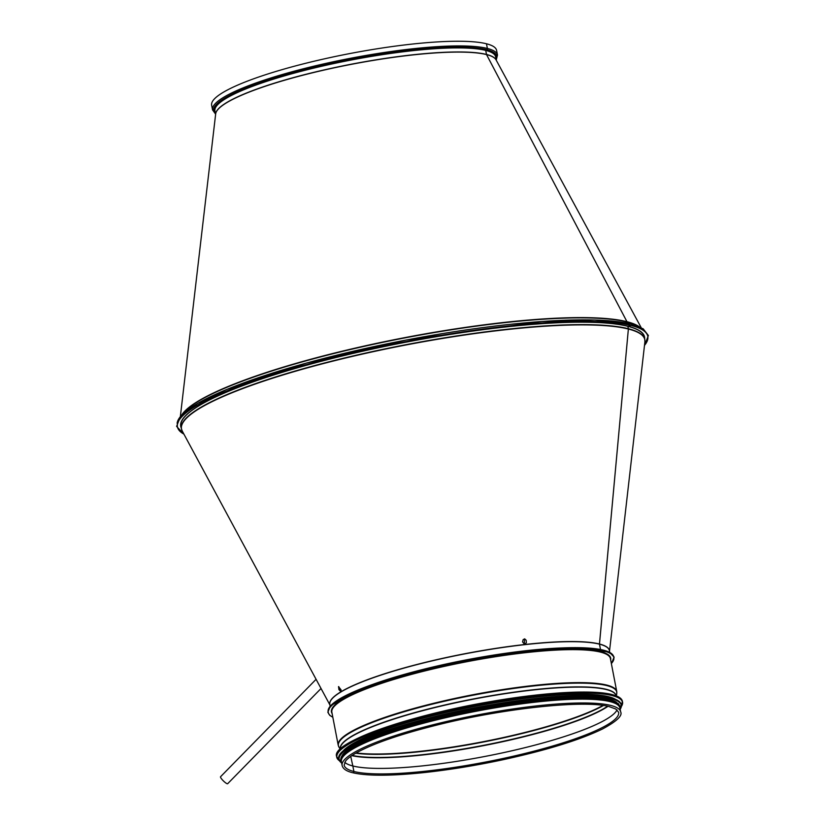 <?xml version="1.0" encoding="UTF-8"?>
<svg xmlns="http://www.w3.org/2000/svg" width="825" height="825" viewBox="0 0 825 825"><rect width="100%" height="100%" fill="white"/><g stroke="black" fill="none" stroke-linecap="round" stroke-linejoin="round"><path stroke-width="1.24" d="M524.246 644.49L524.597 638.859M329.897 704.746A142.364 24.152 -10.9 0 1 341.034 691.742L338.951 689.69L338.528 686.627L341.086 689.855L341.034 691.742A142.364 24.152 -10.9 0 1 524.7 644.521L522.565 641.912L523.153 639.623L524.7 638.87L526.195 640.272L526.35 642.727L524.349 644.511M338.766 686.606L339.353 689.494L341.437 691.546M330.165 706.159L329.835 704.467A142.343 24.142 -10.9 0 1 440.942 658.855A142.343 24.142 -10.9 0 1 599.476 644.16L600.497 649.481L599.466 644.016L628.372 329.02A1 0.918 -75.8 0 0 628.361 328.732L627.897 326.318A235.96 40.023 -10.9 0 1 644.346 337.043L644.799 339.446A235.96 40.023 -10.9 0 1 644.923 340.632M609.716 652.327L609.397 650.636A142.343 24.142 -10.9 0 0 599.476 644.16L628.372 329.02A1 0.918 -75.8 0 0 628.361 328.732L627.897 326.318A235.96 40.023 -10.9 0 0 365.104 350.666A235.96 40.023 -10.9 0 0 180.933 426.278L181.397 428.691A235.96 40.023 -10.9 0 1 365.568 353.079A235.96 40.023 -10.9 0 1 628.361 328.732A235.96 40.023 -10.9 0 1 644.799 339.446L644.892 341.89A235.919 40.023 -10.9 0 0 628.372 329.02A235.919 40.023 -10.9 0 0 359.607 354.729A235.919 40.023 -10.9 0 0 182.222 430.99L329.948 705.024M396.248 676.83A141.848 24.059 -10.9 0 1 537.467 649.636M373.395 684.152A142.343 24.142 -10.9 0 1 561.402 647.955M184.037 434.352L176.612 426.391L180.541 416.192L197.577 403.404L226.937 389.379L306.457 363.062L406.147 340.034L541.808 321.492L594.804 319.997L631.156 324.05A0.742 0.691 104.2 0 0 630.826 324.05A0.742 0.691 104.2 0 1 631.661 324.772A0.742 0.691 104.2 0 1 631.104 325.493L628.093 326.267A236.177 40.064 169.1 0 0 365.062 350.646A236.177 40.064 169.1 0 0 180.727 426.319A236.177 40.064 169.1 0 0 181.252 427.958M496.268 59.967L497.485 55.048L496.588 50.366A145.087 24.606 169.1 0 0 486.482 43.777L487.379 48.448A1 0.918 104.2 0 1 486.657 49.655L485.708 50.397L486.544 54.594L626.969 321.709A1 0.918 104.2 0 1 627.062 321.987L627.289 323.173L627.062 321.987A235.96 40.023 169.1 0 0 385.141 341.839A235.96 40.023 169.1 0 0 182.572 414.078M497.485 55.048A145.087 24.606 169.1 0 0 487.379 48.448A145.087 24.606 169.1 0 0 325.793 63.422A145.087 24.606 169.1 0 0 212.561 109.911L211.654 105.229A145.087 24.606 169.1 0 1 324.895 58.74A145.087 24.606 169.1 0 1 486.472 43.777L487.379 48.448A1 0.918 104.2 0 1 486.657 49.655L485.708 50.397L486.533 54.594L626.969 321.709A1 0.918 104.2 0 1 627.062 321.987A235.96 40.023 169.1 0 1 638.282 326.318M644.459 345.685L648.388 335.507L643.191 328.814L631.156 324.05A0.742 0.691 104.2 0 1 631.104 325.493L628.093 326.267A236.177 40.064 169.1 0 1 644.552 337.002A236.177 40.064 169.1 0 1 644.665 338.714M316.088 679.315L220.553 776.738A4.981 1 44.4 0 0 222.833 780.347A4.981 1 44.4 0 0 227.246 783.75A4.981 1 44.4 0 0 227.669 783.709L321.038 688.493M342.127 765.528C342.994 768.879 346.521 771.282 352.698 772.726A1.031 0.959 104.2 0 0 353.894 771.488A139.765 23.708 -10.9 0 1 344.149 765.136L345.593 761.052C347.634 758.392 351.687 755.401 357.772 752.07C374.767 743.026 400.95 734.075 436.301 725.216C502.631 708.438 583.729 699.744 608.953 706.53L615.79 709.026L618.637 712.274A139.765 23.708 -10.9 0 1 509.551 757.061A139.765 23.708 -10.9 0 1 353.894 771.488L352.832 765.982A139.765 23.708 -10.9 0 0 499.991 753.411A139.765 23.708 -10.9 0 0 617.059 709.902A139.765 23.708 -10.9 0 1 499.96 753.4A139.765 23.708 -10.9 0 1 352.832 765.971A0.712 0.66 104.2 0 1 352.832 765.982L350.738 756.391L352.832 765.971A0.712 0.66 104.2 0 1 352.832 765.982L353.894 771.488A1.031 0.959 104.2 0 1 352.698 772.726L352.698 772.726C367.311 776.15 391.669 776.036 425.793 772.396C450.275 769.684 475.726 765.528 502.126 759.918C546.129 750.368 579.552 740.077 602.405 729.032C616.626 721.39 622.71 715.677 620.668 711.893L619.926 708.067A141.828 24.059 -10.9 0 0 476.108 711.263A141.828 24.059 -10.9 0 0 341.385 761.702L342.127 765.528A141.828 24.059 -10.9 0 1 476.84 715.079A141.828 24.059 -10.9 0 1 620.668 711.893M615.677 699.445A141.487 23.997 169.1 0 0 608.778 696.743A141.487 23.997 169.1 0 0 463.33 708.727A141.487 23.997 169.1 0 0 342.138 752.122M616.667 702.395A141.487 23.997 169.1 0 0 609.283 699.363A141.487 23.997 169.1 0 0 462.619 711.604A141.487 23.997 169.1 0 0 342.303 755.226M619.173 706.344A141.487 23.997 169.1 0 0 609.531 700.673A141.487 23.997 169.1 0 0 454.183 714.77A141.487 23.997 169.1 0 0 341.447 759.825M524.7 644.521A142.364 24.152 -10.9 0 1 599.466 644.016A142.364 24.152 -10.9 0 1 609.448 650.904M181.727 429.835A235.96 40.023 -10.9 0 1 181.397 428.691L182.222 430.99M496.155 59.421A144.086 24.441 169.1 0 0 486.657 49.655A144.086 24.441 169.1 0 0 317.532 66.505A144.086 24.441 169.1 0 0 215.418 113.489M495.959 58.4A143.447 24.338 169.1 0 0 486.069 49.799A143.447 24.338 169.1 0 0 320.595 65.907A143.447 24.338 169.1 0 0 215.222 112.468M496.341 60.38L495.67 56.894A142.952 24.245 169.1 0 0 485.708 50.397A142.952 24.245 169.1 0 0 326.504 65.154A142.952 24.245 169.1 0 0 214.933 110.952L215.603 114.448M496.207 60.122A142.952 24.245 169.1 0 0 486.492 54.45A142.952 24.245 169.1 0 0 329.722 68.661A142.952 24.245 169.1 0 0 215.634 114.149M641.18 327.638L496.052 59.854A142.972 24.255 169.1 0 0 486.544 54.594A142.972 24.255 169.1 0 0 331 68.527A142.972 24.255 169.1 0 0 215.676 113.84L180.376 416.377M639.169 326.69A235.919 40.023 169.1 0 0 626.969 321.709A235.919 40.023 169.1 0 0 382.707 342.055A235.919 40.023 169.1 0 0 181.892 414.748M630.826 324.05A239.477 40.621 169.1 0 0 370.229 347.407A239.477 40.621 169.1 0 0 177.117 423.328M644.49 345.386A239.477 40.621 169.1 0 0 631.104 325.493A239.477 40.621 169.1 0 0 341.23 355.606A239.477 40.621 169.1 0 0 183.892 434.084M340.374 748.914A140.405 23.822 -10.9 0 1 473.767 699.105A140.405 23.822 -10.9 0 1 616.12 695.815M340.343 748.956A140.446 23.822 -10.9 0 1 473.725 698.878A140.446 23.822 -10.9 0 1 616.162 695.836M340.178 749.1L338.941 747.068A141.745 24.049 -10.9 0 1 473.024 695.227A141.745 24.049 -10.9 0 1 616.76 693.567L616.378 695.918M338.941 747.068L338.209 745.181A141.828 24.059 -10.9 0 1 472.931 694.743A141.828 24.059 -10.9 0 1 616.749 691.546L616.76 693.567M338.209 745.181L331.856 712.212A141.828 24.059 -10.9 0 1 466.579 661.763A141.828 24.059 -10.9 0 1 610.397 658.567L616.749 691.546M332.114 713.542A142.189 24.121 -10.9 0 1 466.496 661.361A142.189 24.121 -10.9 0 1 610.655 659.897M332.815 717.193A145.386 24.657 -10.9 0 1 466.393 660.825A145.386 24.657 -10.9 0 1 611.356 663.548M328.123 711.583A145.386 24.657 -10.9 0 1 466.249 660.072A145.386 24.657 -10.9 0 1 613.635 656.607M602.941 705.437A141.477 23.997 -10.9 0 1 482.017 741.933A141.477 23.997 -10.9 0 1 356.183 752.957M603.467 705.509A141.405 23.987 -10.9 0 1 482.078 742.273A141.405 23.987 -10.9 0 1 355.719 753.215M607.613 706.231A140.116 23.77 -10.9 0 1 482.697 745.501A140.116 23.77 -10.9 0 1 352.141 755.432M607.994 706.313A140.054 23.76 -10.9 0 1 482.759 745.81A140.054 23.76 -10.9 0 1 351.821 755.648M352.832 765.971A139.765 23.708 -10.9 0 1 344.737 762.331A139.765 23.708 -10.9 0 0 352.832 765.982M619.389 697.486A145.406 24.668 169.1 0 0 612.109 694.588A145.406 24.668 169.1 0 0 462.165 707.004A145.406 24.668 169.1 0 0 337.961 751.688M612.263 694.691A145.551 24.688 169.1 0 0 450.172 709.706A145.551 24.688 169.1 0 0 336.569 756.35C331.423 742.5 409.984 714.976 492.308 701.281C544.84 692.206 593.092 689.504 612.171 694.588C618.389 696.156 621.803 698.393 622.411 701.302A145.551 24.688 169.1 0 0 612.263 694.691M612.418 695.454A145.551 24.688 169.1 0 0 450.316 710.48A145.551 24.688 169.1 0 0 336.713 757.113A145.551 24.688 169.1 0 0 339.477 760.753A145.406 24.668 169.1 0 1 439.22 713.212A145.406 24.668 169.1 0 1 612.315 695.63A145.406 24.668 169.1 0 1 621.349 706.478A145.551 24.688 169.1 0 0 622.555 702.075A145.551 24.688 169.1 0 0 612.418 695.454M618.255 700.837A143.622 24.358 169.1 0 0 611.057 697.96A143.622 24.358 169.1 0 0 462.938 710.232A143.622 24.358 169.1 0 0 340.261 754.37M611.212 698.074A143.767 24.389 169.1 0 0 451.1 712.903A143.767 24.389 169.1 0 0 338.889 758.969C333.805 745.295 411.407 718.101 492.721 704.581C548.708 695.382 588.173 693.175 611.119 697.96C617.255 699.507 620.627 701.724 621.235 704.602A143.767 24.389 169.1 0 0 611.212 698.074M620.245 709.201A143.767 24.389 169.1 0 0 621.318 705.024A143.767 24.389 169.1 0 0 611.294 698.497A143.767 24.389 169.1 0 0 451.182 713.326A143.767 24.389 169.1 0 0 338.972 759.402A143.767 24.389 169.1 0 0 341.509 762.867M620.173 709.314A143.643 24.368 169.1 0 0 611.201 698.662A143.643 24.368 169.1 0 0 440.364 715.997A143.643 24.368 169.1 0 0 341.632 762.96M609.861 699.868A141.993 24.09 169.1 0 0 450.728 714.739A141.993 24.09 169.1 0 0 340.983 760.351M619.946 708.159A141.993 24.09 169.1 0 0 609.995 700.549A141.993 24.09 169.1 0 0 448.625 715.935A141.993 24.09 169.1 0 0 341.406 761.795M609.5 651.193L644.892 341.89M212.561 109.911L215.521 114.025M611.377 663.651L614.14 657.113L609.397 652.163L577.479 647.646L526.732 650.75L465.352 660.237L405.374 674.221L357.72 690.113L330.433 705.86L327.845 712.243L329.783 715.368L332.836 717.286M336.569 756.35L339.518 760.836M622.411 701.302L621.338 706.561M338.889 758.969L341.643 763.012M621.235 704.602L620.183 709.366M620.07 708.788L620.163 706.582L618.286 703.55L610.015 699.858L580.707 697.373L536.549 700.219L459.649 712.779L401.136 727.774L358.679 743.872L343.221 754.143L340.612 760.413L341.529 762.424"/></g></svg>
